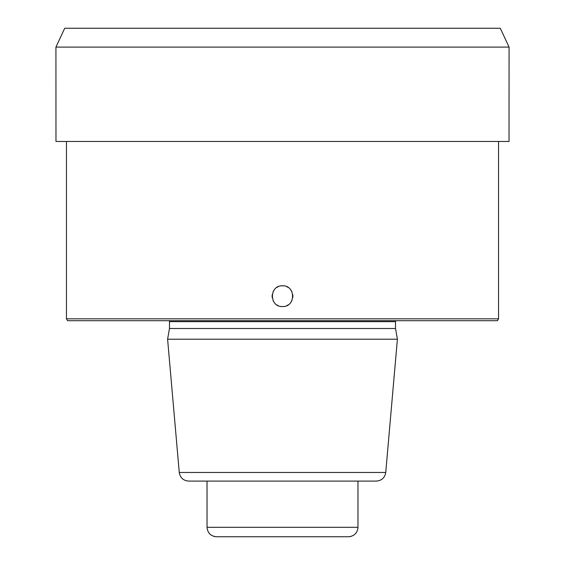 <?xml version="1.0" encoding="UTF-8"?>
<svg xmlns="http://www.w3.org/2000/svg" width="565" height="565" viewBox="0 0 565 565"><rect width="100%" height="100%" fill="white"/><g stroke="black" fill="none" stroke-linecap="round" stroke-linejoin="round"><path stroke-width="0.85" d="M213.93 536.404L215.074 536.644L213.93 536.404M349.933 536.644L351.07 536.404L349.933 536.644M348.541 536.75L216.459 536.75L348.541 536.75C354.269 536.171 357.419 533.021 357.97 527.315L357.97 481.09M207.03 481.09L207.03 527.315C207.588 533.028 210.731 536.171 216.459 536.75M376.347 481.09L188.654 481.09C183.307 480.638 180.171 477.764 179.26 472.474L385.74 472.474C384.829 477.764 381.693 480.638 376.347 481.09M179.26 472.474L167.6 339.198L397.4 339.198L385.74 472.474M397.4 339.198L395.514 328.498L169.486 328.498L167.6 339.198M498.542 318.822L66.458 318.822L67.546 320.708L497.454 320.708L498.542 318.822L498.542 141.462M283.969 285.904A10.375 10.375 0 0 0 282.5 285.805C295.891 285.163 295.883 307.205 282.5 306.555C269.11 307.198 269.117 285.156 282.5 285.805A10.375 10.375 0 0 0 281.031 285.904M509.03 141.462L55.97 141.462L55.928 47.1L509.072 47.1L500.293 28.25L509.072 47.1L509.03 141.462L509.072 47.1M55.928 47.1L64.707 28.25L500.293 28.25M278.185 286.738A10.375 10.375 0 0 0 276.899 287.444M273.771 290.572A10.375 10.375 0 0 0 273.065 291.858M272.224 294.704A10.375 10.375 0 0 0 272.125 296.18M272.125 296.519A10.375 10.375 0 0 0 272.224 297.649M273.065 300.495A10.375 10.375 0 0 0 273.764 301.788M276.892 304.909A10.375 10.375 0 0 0 278.185 305.616M281.031 306.449A10.375 10.375 0 0 0 283.969 306.449M286.815 286.745A10.375 10.375 0 0 1 288.108 287.444M291.236 290.572A10.375 10.375 0 0 1 291.936 291.865M292.776 294.711A10.375 10.375 0 0 1 292.875 295.912M292.875 296.18A10.375 10.375 0 0 1 292.776 297.649M291.936 300.495A10.375 10.375 0 0 1 291.229 301.788M288.101 304.916A10.375 10.375 0 0 1 286.815 305.616M207.03 527.315L357.97 527.315M169.486 328.498L169.486 321.655L395.514 321.655L395.634 320.708M395.514 328.498L395.514 321.655M169.486 321.655L169.366 320.708M66.458 318.822L66.458 141.462"/></g></svg>

